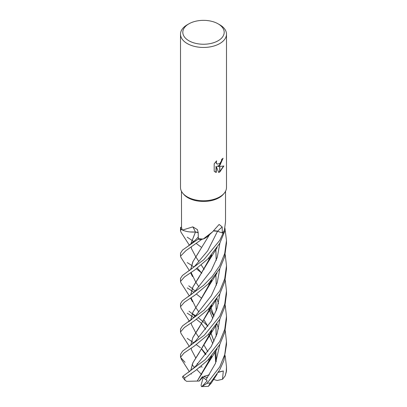 <?xml version="1.0" encoding="UTF-8"?>
<svg xmlns="http://www.w3.org/2000/svg" width="407" height="407" viewBox="0 0 407 407"><rect width="100%" height="100%" fill="white"/><g stroke="black" fill="none" stroke-linecap="round" stroke-linejoin="round"><path stroke-width="0.61" d="M224.084 193.396L223.265 194.353A22.034 12.719 180 0 1 219.078 197.726A22.034 12.719 180 0 1 183.735 194.353L182.916 193.396M181.466 191.27L181.532 227.259L180.581 227.315L180.51 227.869L180.51 230.83L181.105 229.283A22.99 13.273 180 0 1 180.581 227.315M198.189 232.743A4.965 2.869 -0 0 0 195.38 231.995A17.572 10.144 180 0 1 182.478 230.082A22.034 12.719 180 0 1 181.532 227.259M182.478 230.082L192.837 226.862L197.37 229.589L198.184 232.555L198.331 238.639A22.034 12.719 180 0 0 203.271 238.995L212.525 231.868L219.114 224.46L222.191 226.943L222.273 232.936L217.526 231.252A4.965 2.869 -0 0 0 213.512 230.947M218.132 23.85A20.691 11.945 180 0 1 218.132 40.746A20.691 11.945 180 0 1 188.868 40.746A20.691 11.945 180 0 1 188.868 23.85A20.691 11.945 180 0 1 218.132 23.85L219.76 24.786A22.99 13.273 180 0 1 226.49 34.173L226.49 187.479A22.99 13.273 180 0 1 219.755 196.866A22.99 13.273 180 0 1 182.875 193.345M188.868 23.85L187.24 24.786L188.868 23.85M226.49 34.173A22.99 13.273 180 0 1 219.755 43.559A22.99 13.273 180 0 1 194.704 46.439A22.99 13.273 180 0 1 180.51 34.173A22.99 13.273 180 0 1 187.24 24.786L187.24 24.786M224.125 193.345A22.99 13.273 180 0 1 219.755 196.866A22.99 13.273 180 0 1 194.704 199.745A22.99 13.273 180 0 1 180.51 187.479L180.51 34.173M217.552 166.407L219.688 166.468L219.688 172.003L218.676 172.42L216.29 166.473L216.29 172.471L214.194 171.24L214.194 163.838L216.61 160.841L216.285 162.312L216.519 163.365L217.175 164.067L219.688 163.645L219.688 165.629L217.282 166.249L219.688 165.267M219.688 163.645A3.673 2.121 120 0 0 219.826 163.533L221.418 160.938L221.662 159.396A22.99 13.273 0 0 0 223.061 158.237L219.826 165.532A6.044 3.49 -60 0 1 219.688 165.629M219.826 171.927L219.826 166.468L223.855 166.005L219.826 171.927A8.323 4.803 -60 0 1 219.688 172.003M219.826 165.161L222.771 158.496M219.826 165.532L219.826 163.533M217.043 163.98L216.244 163.207L216.112 161.35M215.049 171.937L216.015 172.314L216.015 166.31L216.29 166.473M218.595 172.207L219.688 171.688M219.826 171.606L223.494 166.097M216.015 172.314L216.29 172.471M225.534 191.27L225.534 221.673L224.384 230.331A22.034 12.719 180 0 1 222.273 232.936L223.102 233.211L219.755 240.354L203.897 259.656L182.489 275.442L180.51 278.357L180.51 281.446L184.498 276.918L194.663 270.039L207.86 258.954L219.755 243.305L224.679 231.441A22.99 13.273 180 0 1 223.102 233.211M212.525 231.868L208.196 235.923A17.572 10.144 180 0 1 203.271 238.995M195.38 231.995A389.082 122.166 124.4 0 0 192.837 226.862M192.19 313.7L188.985 311.243M193.05 314.062L195.533 315.786M198.367 317.801L203.159 321.713M203.174 321.723L207.595 325.91M225.213 355.779L226.49 366.987L226.2 372.303L225.142 375.956L222.512 379.299L223.301 370.975L218.447 372.064M225.142 375.956L226.485 370.563L226.49 366.987M201.638 323.479L196.378 319.312M193.813 317.541L191.392 315.949M191.346 315.918L187.245 313.141M224.903 228.017L226.49 240.506L224.705 253.51L219.755 265.715L212.251 276.445L203.525 285.368L182.346 300.824L180.51 303.632L180.51 306.675L184.452 302.198L194.877 295.192L208.16 284.045L219.76 268.661L224.628 256.853L226.49 243.208M181.054 308.287L180.51 306.675M200.468 347.751L196.306 344.637M193.732 342.852L191.392 341.229M191.351 341.198L187.24 338.38M219.755 290.98L204.065 310.2L182.524 325.89L180.51 329.014L180.51 331.949L184.412 327.457L194.78 320.497L208.063 309.427L219.755 294.032L224.781 281.547L226.49 268.829L226.49 265.74L224.71 278.82L219.755 290.98M181.095 333.587L180.51 331.949M225.219 330.515L226.49 341.697L224.73 354.634L219.76 366.849L207.046 383.313L201.892 386.599L207.229 380.845L202.386 376.643L199.176 381.084L197.217 381.054L211.665 356.079M211.248 383.084L208.379 386.355L210.399 382.86L219.76 369.79L223.855 360.627L226.49 344.622L226.49 341.707M201.663 298.26L196.408 294.063M193.885 292.231L191.387 290.567M191.346 290.542L187.245 287.902M181.013 282.931L180.51 281.446M181.059 232.295L180.51 230.83M219.755 316.208L204.268 335.251L182.595 351.114L180.51 354.355L180.51 357.321L184.04 353.011L194.337 346.057L207.809 334.92L219.755 319.302L224.745 307.015L226.49 294.063L226.49 290.985L224.73 304.131L219.755 316.208M185.027 362.296L180.51 357.321M180.998 257.514L180.51 256.186L185.918 250.646L201.531 239.499A22.99 13.273 180 0 1 198.133 239.184L182.565 250.03L180.51 253.129L180.51 256.186M219.755 341.478L205.22 359.63L182.992 376.195L182.448 377.04L184.844 380.077L184.773 377.899L195.502 370.563L207.631 360.343L219.76 344.526L224.761 332.331L226.49 319.302L226.49 316.31L224.74 329.38L219.755 341.478M181.105 229.283L182.397 229.935M189.988 231.944L195.513 232M190.72 244.195L195.482 232.021L198.189 232.773M198.351 238.644L198.133 239.184M201.531 239.499L203.007 238.995M213.482 230.973L217.521 231.262L219.877 232.087M224.679 231.441L224.298 230.479M210.872 358.038L210.556 357.295M207.86 351.734L204.172 345.441M198.708 337.113L195.762 332.789M195.752 332.778L191.473 324.598M190.715 320.202L192.893 312.271L198.809 302.935M190.664 320.243L192.826 312.337L198.825 302.91L211.599 280.306M216.168 260.485L215.842 249.598M210.897 357.987L210.587 357.265M207.875 351.709L204.182 345.421M198.779 302.976L209.742 284.666L211.681 280.214M216.234 260.312L215.888 249.537M225.198 254.594L226.49 265.74M209.987 360.053L209.162 358.776L209.987 360.053M205.998 354.207L201.852 349.058L205.998 354.207M195.777 315.522L211.34 295.691L217.221 282.702L219.902 268.406L217.221 282.702L211.34 295.691L195.645 315.664M197.237 381.038L209.712 360.744L211.742 355.993M216.178 336.268L215.832 325.534M213.965 316.117L210.867 307.519M210.846 307.468L210.536 306.761M198.901 286.798L195.742 282.092M195.736 282.082L191.056 272.41M190.72 269.526L192.974 261.594L209.529 234.651M216.239 336.116L215.888 325.458M213.99 316.056L210.892 307.463M210.872 307.412L210.572 306.725M190.588 272.721L192.491 276.562L191.01 272.441M190.659 269.571L192.811 261.823L198.53 252.681M197.202 381.069L186.635 381.328L184.844 380.077M201.429 272.751L196.388 268.818M193.849 266.946L191.387 265.227M191.351 265.201L187.245 262.591M205.973 379.634L215.496 363.339L219.897 344.266L215.496 363.339L205.973 379.634M218.478 328.942L216.992 323.87L218.478 328.942M213.863 316.32L210.017 309.371L213.863 316.32M209.997 309.335L209.244 308.185L209.997 309.335M188.11 271.337C191.392 269.149 193.864 267.134 195.523 265.293L207.687 250.814L217.521 231.262A388.019 238.146 81.3 0 1 222.191 226.943M225.188 279.909L226.49 290.985M197.217 363.502L197.695 364.133M199.985 367.256L200.249 367.623M195.609 340.959L211.309 321.118L217.19 308.094L219.897 293.783L217.19 308.094L211.309 321.118L195.609 340.959L188.609 346.973M209.987 258.821L209.213 257.606L209.987 258.821M210.597 256.156L210.872 256.792M211.721 305.392L198.83 328.128L192.857 337.591L190.715 345.431M191.468 349.857L195.762 358.028M202.025 367.256L201.297 366.178L202.035 367.292M190.669 345.472L192.842 337.551L209.646 310.144L211.818 305.281M216.249 285.495L215.883 274.776M210.892 256.751L210.623 256.13M195.284 366.651L211.141 346.667L217.196 333.475L219.892 319.047M218.473 303.663L216.992 298.494M209.987 284.055L209.259 282.911M201.786 273.178L197.354 268.096M195.309 240.125L198.295 236.996M190.72 370.68L193.015 362.612L198.723 353.551L211.747 330.626M216.183 310.933L215.837 300.137M210.857 282.092L210.582 281.476M204.166 269.424L201.226 264.993L204.172 269.409M198.901 261.569L195.767 256.797L191.453 248.575M191.229 373.585L191.239 374.13M190.659 370.731L192.847 362.866L209.544 335.744L211.838 330.52M216.249 310.75L215.878 300.076M210.877 282.046L210.607 281.446M190.659 244.246L195.441 232.051M225.203 305.23L226.49 316.31M189.438 371.632L188.751 370.65M201.094 247.09L196.316 243.508M193.752 241.646L191.392 239.977M191.351 239.947L187.245 237.2M187.937 296.82C191.422 294.526 194.032 292.353 195.777 290.293L211.279 270.436L217.252 257.366L219.907 243.035M216.168 361.681L215.837 350.844M213.95 341.371L210.887 332.85M210.867 332.789L210.531 332.01M207.84 326.373L204.177 320.172M198.921 312.077L195.731 307.463M195.726 307.453L191.056 297.792M190.715 294.917L192.974 286.889L198.687 277.839L211.579 255.062M216.224 361.533L215.888 350.768M213.98 341.31L210.912 332.794M210.887 332.733L210.561 331.975M207.855 326.348L204.192 320.151M190.598 298.082L192.475 301.755L191.005 297.827M190.659 294.958L192.801 287.149L209.773 259.381L211.65 254.98M199.176 381.084L202.956 377.08M192.002 364.733L194.577 367.358M196.82 369.648L201.679 374.593M222.512 379.299L217.145 380.484L213.385 379.375M223.301 370.975L218.264 372.369M209.34 374.837L203.5 376.455L207.458 377.625M201.892 386.599L208.374 386.355M201.496 386.65L201.073 385.19L203.261 377.32M226.49 370.319A22.99 13.273 180 0 1 226.2 372.303M210.399 382.86A22.99 13.273 180 0 1 207.046 383.313M184.773 377.899A22.99 13.273 180 0 1 182.992 376.195M195.523 265.293L207.687 250.814L217.521 231.262M217.175 164.067L216.9 163.909M181.029 308.252L189.347 321.215M209.742 284.666L217.028 273.097M188.324 321.917C189.855 321.113 192.338 318.981 195.782 315.511M201.719 349.257L205.647 354.66M208.496 359.462L209.432 361.238M191.483 324.623L191.229 323.016M209.712 360.744L217.16 348.891M180.952 257.448L189.347 270.513M188.741 285.851L192.185 288.441M192.221 288.471L195.06 291.061M208.562 308.908L209.437 310.516M209.452 310.546L212.8 318.442M191.488 273.926L191.239 272.293M191.499 349.959L191.229 348.26M208.542 258.287L209.437 260.007M181.049 333.521L189.352 346.454M209.646 310.144L216.758 298.83M195.289 366.641L188.456 372.308M197.344 268.106L201.674 273.356M208.588 283.613L209.437 285.236M191.504 248.723L191.229 247.013M188.482 245.813L195.355 240.074M181.018 358.715L189.092 371.235M209.544 335.744L216.951 323.936M181.023 232.239L189.352 245.207M201.709 323.88L205.621 329.395M208.506 334.198L209.427 335.892M209.447 335.933L212.8 343.666M214.967 352.045L215.741 362.749M191.453 299.176L191.234 297.68M192.226 313.726L195.029 316.325M211.019 383.465L217.165 374.109M180.973 282.87L189.341 295.904M209.773 259.381L217.175 247.614M226.49 240.506L226.49 243.523"/></g></svg>
